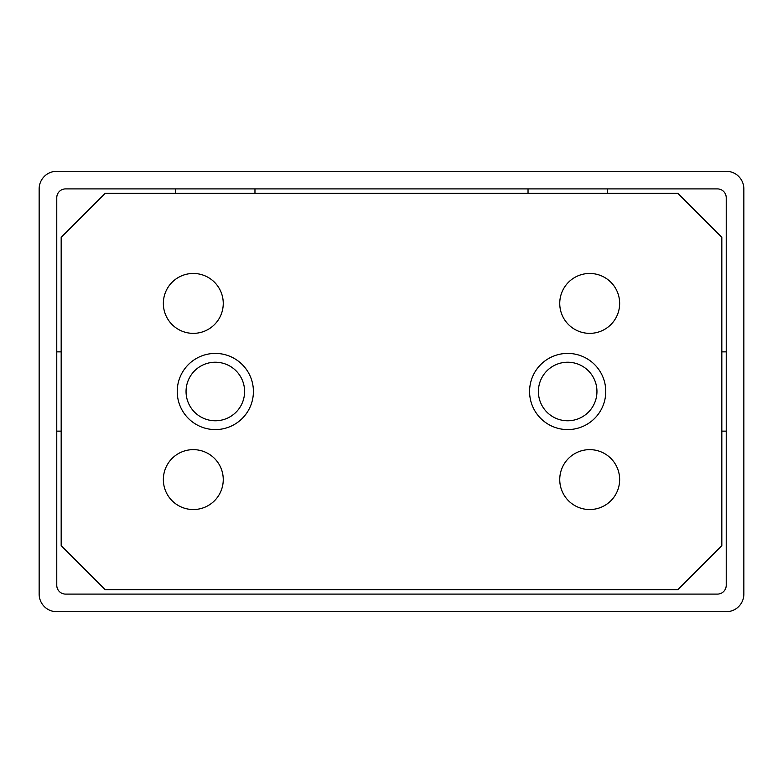 <?xml version="1.0" encoding="UTF-8"?>
<svg xmlns="http://www.w3.org/2000/svg" width="783" height="783" viewBox="0 0 783 783"><rect width="100%" height="100%" fill="white"/><g stroke="black" fill="none" stroke-linecap="round" stroke-linejoin="round"><path stroke-width="1.17" d="M56.767 171.281L726.232 171.281A17.617 17.617 0 0 1 743.85 188.899L743.85 594.101A17.617 17.617 0 0 1 726.232 611.719L56.767 611.719A17.617 17.617 0 0 1 39.15 594.101L39.15 188.899A17.617 17.617 0 0 1 56.767 171.281M65.576 188.899L717.424 188.899A8.809 8.809 0 0 1 726.232 197.708L726.232 585.293A8.809 8.809 0 0 1 717.424 594.101L65.576 594.101A8.809 8.809 0 0 1 56.767 585.293L56.767 197.708A8.809 8.809 0 0 1 65.576 188.899M721.828 351.861L726.232 351.861M61.172 431.139L56.767 431.139M175.686 193.303L175.686 188.899M528.036 193.303L528.036 188.899M105.216 589.697L677.784 589.697L721.828 545.653L721.828 237.347L677.784 193.303L105.216 193.303L61.172 237.347L61.172 545.653L105.216 589.697M605.758 391.5A38.083 38.083 0 0 0 548.629 358.516A38.083 38.083 0 0 0 548.629 424.484A38.083 38.083 0 0 0 605.758 391.5M253.408 391.5A38.083 38.083 0 0 0 196.279 358.516A38.083 38.083 0 0 0 196.279 424.484A38.083 38.083 0 0 0 253.408 391.5M193.303 449.638A29.95 29.95 0 0 0 163.353 479.587A29.95 29.95 0 0 0 193.303 509.537A29.95 29.95 0 0 0 223.253 479.587A29.95 29.95 0 0 0 193.303 449.638M589.697 449.638A29.95 29.95 0 0 0 559.747 479.587A29.95 29.95 0 0 0 589.697 509.537A29.95 29.95 0 0 0 619.647 479.587A29.95 29.95 0 0 0 589.697 449.638M589.697 273.463A29.95 29.95 0 0 0 559.747 303.413A29.95 29.95 0 0 0 589.697 333.362A29.95 29.95 0 0 0 619.647 303.413A29.95 29.95 0 0 0 589.697 273.463M193.303 273.463A29.95 29.95 0 0 0 163.353 303.413A29.95 29.95 0 0 0 193.303 333.362A29.95 29.95 0 0 0 223.253 303.413A29.95 29.95 0 0 0 193.303 273.463M596.949 391.5A29.274 29.274 0 0 0 553.033 366.15A29.274 29.274 0 0 0 553.033 416.85A29.274 29.274 0 0 0 596.949 391.5M244.599 391.5A29.274 29.274 0 0 0 200.683 366.15A29.274 29.274 0 0 0 200.683 416.85A29.274 29.274 0 0 0 244.599 391.5M721.828 431.139L726.232 431.139M61.172 351.861L56.767 351.861M254.964 193.303L254.964 188.899M607.314 193.303L607.314 188.899"/></g></svg>
